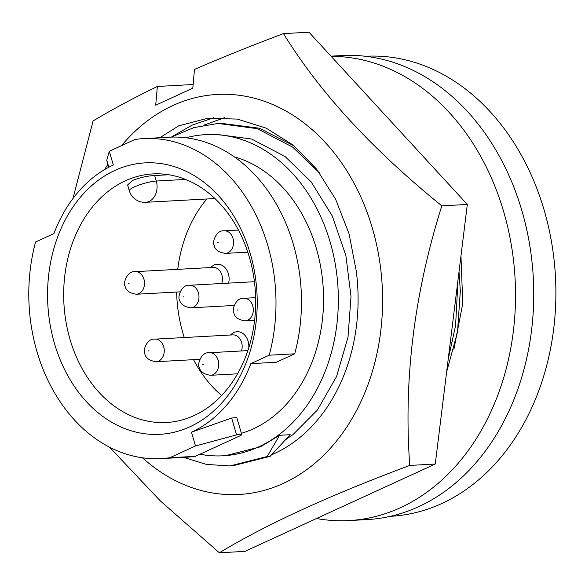 <?xml version="1.0" encoding="UTF-8"?>
<svg xmlns="http://www.w3.org/2000/svg" width="585" height="585" viewBox="0 0 585 585"><rect width="100%" height="100%" fill="white"/><g stroke="black" fill="none" stroke-linecap="round" stroke-linejoin="round"><path stroke-width="0.88" d="M271.711 454.706A168.538 129.863 -93.1 0 0 356.28 271.104L349.062 233.81L335.593 199.222L316.69 169.219L293.056 145.021L266.102 128.108L237.283 119.084L207.733 118.265L178.791 125.79L159.822 137.716M104.686 169.533A200.304 154.338 86.9 0 1 107.918 164.29M121.556 145.621A200.304 154.338 86.9 0 1 372.389 228.274A200.304 154.338 86.9 0 1 324.573 454.362A200.304 154.338 86.9 0 1 142.433 457.792M109.512 447.145L160.239 500.818L219.36 552.781L244.859 551.392L435.262 464.044L467.32 204.458L441.821 205.847C372.228 149.497 319.454 92.086 283.484 33.608C252.12 45.359 222.446 57.308 194.469 69.447L192.801 88.189L155.698 105.205L157.372 86.47C133.109 98.273 111.684 109.768 93.088 120.956L72.964 198.498M193.13 84.518L157.372 86.47M219.36 552.781C266.08 524.504 329.545 495.385 409.763 465.433C403.482 380.038 414.173 293.509 441.821 205.847M435.262 464.044L409.763 465.433M467.32 204.458L308.982 32.219L283.484 33.608M171.975 136.685L192.268 125.051L213.861 117.746M203.851 125.19L224.494 117.702M199.887 454.245A160.816 123.91 -93.1 0 0 223.075 455.795A160.816 123.91 -93.1 0 0 258.665 446.896A160.816 123.91 -93.1 0 0 335.41 264.946A160.816 123.91 -93.1 0 0 205.547 134.645L214.746 134.141L251.608 139.033L284.983 156.444L311.118 181.833L332.251 215.916L345.881 255.55L351.022 296.471L347.995 337.26L336.558 376.506L317.472 409.953L293.041 434.553L285.897 439.51M205.547 134.645A160.816 123.91 -93.1 0 0 185.957 137.767M279.55 435.291L267.221 456.497L270.146 456.337L290.189 434.706L279.55 435.291L260.471 446.801L225.525 455.664L223.075 455.795M241.386 433.309A141.643 109.139 -93.1 0 0 253.378 428.82A141.643 109.139 -93.1 0 0 323.11 286.394A141.643 109.139 -93.1 0 0 234.249 156.838M143.654 138.594L169.153 137.204A160.246 123.472 -93.1 0 1 294.708 353.808L276.325 362.247L250.826 363.636A141.643 109.139 86.9 0 1 191.456 432.198L195.478 445.96L169.833 457.726A160.246 123.472 -93.1 0 1 161.124 458.603A160.246 123.472 -93.1 0 1 35.568 242L53.952 233.569A141.643 109.139 86.9 0 1 113.322 165.007L109.3 151.244L134.945 139.479A160.246 123.472 -93.1 0 1 143.654 138.594A160.246 123.472 -93.1 0 1 269.217 355.205L250.826 363.636M161.124 458.603L186.622 457.214A160.246 123.472 -93.1 0 0 195.332 456.337L239.879 435.898A5.726 1.06 163.7 0 0 241.737 434.487L236.779 417.544L231.653 418.041L191.456 432.198M114.901 170.403A135.917 104.73 -93.1 0 0 54.485 343.519A135.917 104.73 -93.1 0 0 189.876 426.801A135.917 104.73 -93.1 0 0 250.292 253.685A135.917 104.73 -93.1 0 0 114.901 170.403M125.344 180.802A124.473 95.911 -93.1 0 0 65.944 321.64A124.473 95.911 -93.1 0 0 166.462 422.494A124.473 95.911 -93.1 0 0 194.008 415.606A124.473 95.911 -93.1 0 0 253.407 274.767A124.473 95.911 -93.1 0 0 152.89 173.913A124.473 95.911 -93.1 0 0 125.344 180.802M206.849 198.98A124.473 95.911 -93.1 0 0 177.738 269.341M176.626 292.047A124.473 95.911 -93.1 0 0 184.282 337.538M193.547 359.673A124.473 95.911 -93.1 0 0 221.613 395.511M154.659 175.529L156.268 181.028A16.022 2.969 -16.3 0 0 138.879 185.109A16.022 2.969 -16.3 0 0 129.343 190.82L127.625 184.948L132.627 180.407C140.327 177.482 147.669 175.858 154.659 175.529L168.794 174.754M221.722 283.498A11.305 8.709 -93.1 0 0 221.869 274.965A11.305 8.709 -93.1 0 0 213.115 267.411L135.194 271.667A11.305 8.709 86.9 0 1 143.947 279.22A11.305 8.709 86.9 0 1 136.422 294.24L180.063 291.856M228.603 283.125A14.237 10.969 -93.1 0 0 228.384 273.751A14.237 10.969 -93.1 0 0 211.843 266.563L210.71 267.542M241.451 350.971A11.305 8.709 -93.1 0 0 241.598 342.437A11.305 8.709 -93.1 0 0 232.845 334.883L154.923 339.139A11.305 8.709 86.9 0 1 163.683 346.693A11.305 8.709 86.9 0 1 156.151 361.713L199.792 359.329M248.786 347.804A14.237 10.969 -93.1 0 0 248.113 341.223A14.237 10.969 -93.1 0 0 231.572 334.035L230.439 335.015M316.514 518.515A232.355 179.032 -93.1 0 0 349.004 520.57L367.212 519.575A232.355 179.032 -93.1 0 0 521.915 210.783A232.355 179.032 -93.1 0 0 341.889 55.56L330.993 56.153M349.004 520.57A232.355 179.032 -93.1 0 0 503.7 211.777A232.355 179.032 -93.1 0 0 331.168 56.35M390.524 516.292L390.78 516.284A230.351 177.489 -93.1 0 0 441.755 503.539A230.351 177.489 -93.1 0 0 551.684 242.907A230.351 177.489 -93.1 0 0 365.669 56.27L365.42 56.284M453.887 349.311L462.757 303.491L460.958 255.945M106.828 160.436A5.726 1.06 -16.3 0 1 106.755 160.327A5.726 1.06 -16.3 0 1 106.762 160.202L109.3 151.244M294.708 353.808L269.217 355.205M195.332 456.337L169.833 457.726M241.737 434.487A5.726 1.06 163.7 0 0 236.581 434.896L195.478 445.96M267.221 456.497L229.956 465.938L206.381 464.402L183.536 457.382M270.146 456.337L232.874 465.777L229.956 465.938M171.186 137.117L193.81 127.632L218.037 123.45L257.268 128.663L292.771 147.208L319.6 173.043M218.037 123.45L220.947 123.289L259.294 128.217L294.182 145.943M457.229 286.138L457.411 291.235L455.591 325.472L448.198 359.3M459.013 271.725L460.329 291.074L457.485 332.134L446.633 371.95M247.864 350.62L209.386 352.718A11.305 8.709 86.9 0 1 218.146 360.272A11.305 8.709 86.9 0 1 210.622 375.292L237.554 373.822M255.63 297.655L243.96 298.291A11.305 8.709 86.9 0 1 252.72 305.838A11.305 8.709 86.9 0 1 245.195 320.865L254.599 320.346M238.446 230.044L224.23 230.819A11.305 8.709 86.9 0 1 232.991 238.366A11.305 8.709 86.9 0 1 225.466 253.393L247.813 252.172M254.431 281.714L189.657 285.246A11.305 8.709 86.9 0 1 198.417 292.8A11.305 8.709 86.9 0 1 190.886 307.82L234.139 305.458M129.197 283.191L128.576 283.469L129.197 283.191M148.926 350.664L148.312 350.941L148.926 350.664M203.39 364.243L202.776 364.528L203.39 364.243M237.971 309.809L237.349 310.094L237.971 309.809M218.234 242.336L217.62 242.621L218.234 242.336M183.661 296.77L183.039 297.056L183.661 296.77M185.577 179.427L156.268 181.028A16.022 12.343 86.9 0 1 149.146 201.437A16.022 12.343 86.9 0 1 145.599 202.322L214.9 198.542M231.653 418.041L236.581 434.896M108.817 167.222L106.762 160.202M135.194 271.667C126.616 270.694 122.916 284.273 125.066 286.145C125.951 290.591 129.738 293.29 136.422 294.24M154.923 339.139C146.345 338.167 142.645 351.746 144.795 353.618C145.68 358.064 149.468 360.762 156.151 361.713M209.386 352.718C200.809 351.746 197.108 365.332 199.258 367.197C200.143 371.65 203.931 374.349 210.622 375.292M243.96 298.291C235.389 297.312 231.689 310.898 233.832 312.77C234.724 317.216 238.505 319.915 245.195 320.865M224.23 230.819C215.653 229.839 211.953 243.426 214.103 245.298C214.987 249.744 218.775 252.442 225.466 253.393M189.657 285.246C181.079 284.273 177.379 297.86 179.529 299.725C180.414 304.178 184.202 306.876 190.886 307.82M129.343 190.82A16.022 16.022 0 0 0 145.599 202.322M108.781 167.244L106.755 160.327"/></g></svg>
